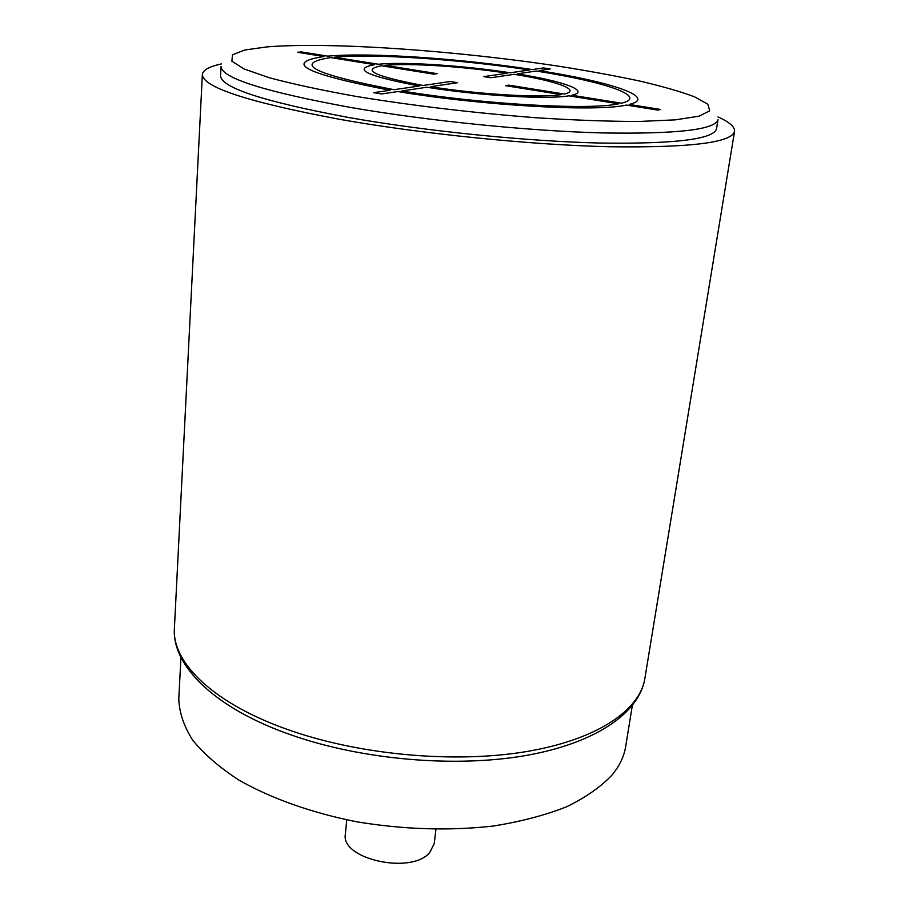 <?xml version="1.0" encoding="UTF-8"?>
<svg xmlns="http://www.w3.org/2000/svg" width="909" height="909" viewBox="0 0 909 909"><rect width="100%" height="100%" fill="white"/><g stroke="black" fill="none" stroke-linecap="round" stroke-linejoin="round"><path stroke-width="1.36" d="M349.692 117.693C264.019 101.694 220.967 87.707 220.546 75.731L221.046 66.527C221.489 78.049 264.655 91.695 350.544 107.444C427.332 120.761 527.538 130.907 601.247 132.907C676.41 134.214 715.326 129.794 717.974 119.636L716.519 128.737C713.804 139.293 674.91 144.065 599.872 143.043C526.288 141.293 426.31 131.191 349.692 117.693M221.569 63.88C209.252 66.527 202.855 70.061 202.366 74.504C202.639 87.241 248.464 102.194 339.818 119.352C422.083 133.93 530.038 144.872 609.269 146.747C689.976 147.826 731.745 142.702 734.552 131.373C735.006 126.93 729.507 122.124 718.019 116.931M632.3 705.634L625.687 746.482C624.119 756.277 619.654 765.696 612.291 774.741C601.099 786.694 585.873 797.363 566.614 806.783C545.195 815.225 520.732 821.645 493.212 826.042C449.376 830.974 403.96 829.576 356.93 821.838C311.48 812.839 270.609 798.227 238.726 779.979C219.251 767.287 203.877 753.97 192.594 740.028C183.788 726.007 179.187 712.236 178.778 698.714L180.948 657.389M435.922 829.383L434.241 843.552L429.718 852.562C411.243 874.981 340.216 859.085 345.386 834.053L346.749 819.85M381.462 93.968L397.812 91.548C483.009 105.774 596.849 112.034 626.403 105.058L657.889 110.114L660.593 109.466L629.221 104.444C658.184 97.422 610.837 81.765 539.037 70.618L550.195 68.959L543.559 67.936L532.31 69.573C459.977 58.46 370.054 52.267 327.797 56.153L301.356 51.915L297.482 52.279L323.99 56.528C283.017 62.641 305.06 73.879 390.109 90.264L373.656 92.661L381.462 93.968M330.66 57.608C292.243 63.494 313.4 74.186 394.12 89.684L419.344 86.014C366.554 76.049 351.658 68.936 374.644 64.664L330.66 57.608M381.496 65.766C360.714 69.754 374.576 76.322 423.105 85.469L450.239 81.515L457.534 82.696L430.582 86.696C478.804 94.468 541.344 98.104 561.239 94.604L505.495 85.662L508.722 85.139L564.284 94.036C582.055 90.23 557.069 81.14 514.187 74.299L490.86 77.754L483.804 76.629L507.29 73.209C463.613 66.493 409.198 62.88 385.132 65.334L437.184 73.674L433.718 74.14L381.496 65.766M529.458 69.993L510.324 72.777C463.181 65.516 404.414 61.596 378.292 64.244L334.444 57.222C374.485 53.483 460.397 59.369 529.458 69.993M621.472 103.194C649.253 96.581 604.701 81.696 536.196 71.038L517.198 73.856C563.58 81.231 591.043 91.082 571.806 95.24L621.472 103.194M401.789 90.957L426.855 87.241C479.293 95.74 547.604 99.695 568.795 95.82L618.631 103.808C590.043 110.341 482.497 104.387 401.789 90.957M356.26 96.445C413.265 105.739 472.896 112.818 535.117 117.681C574.113 120.193 608.7 121.454 638.879 121.476L675.342 119.852L699.089 116.17L709.736 110.818L707.816 104.228L694.521 96.82C680.625 91.616 662.502 86.4 640.175 81.151C615.995 75.981 589.396 71.095 560.376 66.471C457.193 50.688 331.206 41.723 266.962 46.893L244.691 50.018L232.488 54.813L231.886 61.187L244.032 68.948L269.359 77.754C292.63 84.003 321.593 90.23 356.26 96.445M734.552 131.373L644.856 678.546C639.811 710.406 596.883 739.824 525.902 751.663C455.023 763.446 361.555 755.174 290.891 730.666C214.183 704.407 171.71 662.786 174.403 628.267L202.366 74.504M644.856 678.546C639.22 713.111 595.259 743.517 524.845 755.686C454.398 767.81 362.055 759.742 291.8 735.165C215.41 708.804 171.71 665.956 174.403 628.267"/></g></svg>
